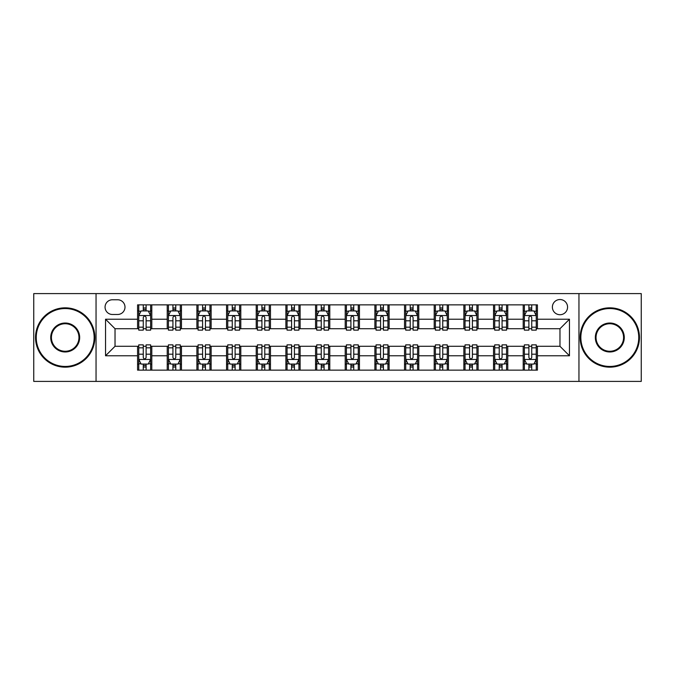 <?xml version="1.0" encoding="UTF-8"?>
<svg xmlns="http://www.w3.org/2000/svg" width="675" height="675" viewBox="0 0 675 675"><rect width="100%" height="100%" fill="white"/><g stroke="black" fill="none" stroke-linecap="round" stroke-linejoin="round"><path stroke-width="1.01" d="M559.972 299.531A7.594 7.594 0 0 0 552.378 307.125A7.594 7.594 0 0 0 559.972 314.719A7.594 7.594 0 0 0 567.565 307.125A7.594 7.594 0 0 0 559.972 299.531M578.956 381.4L641.25 381.4L641.25 293.6L578.956 293.6L578.956 381.4L96.044 381.4L96.044 293.6L33.75 293.6L33.75 381.4L96.044 381.4M112.413 314.483L117.636 314.483A7.358 7.358 0 0 0 124.993 307.125A7.358 7.358 0 0 0 117.636 299.767L112.413 299.767A7.358 7.358 0 0 0 105.064 307.125A7.358 7.358 0 0 0 112.413 314.483M578.956 293.6L96.044 293.6M137.573 355.776L105.536 355.776L105.536 319.224L137.573 319.224L137.573 328.717L115.028 328.717L115.028 346.283L137.573 346.283L137.573 370.128L537.427 370.128L537.427 346.283L559.972 346.283L559.972 328.717L537.427 328.717L537.427 319.224L569.464 319.224L569.464 355.776L537.427 355.776M537.427 319.224L537.427 304.872L137.573 304.872L137.573 319.224M523.192 304.872L523.192 328.717L524.374 328.717M528.888 328.717L531.731 328.717M536.245 328.717L537.427 328.717M523.192 328.717L506.579 328.717M493.526 304.872L493.526 328.717L494.716 328.717M499.222 328.717L502.073 328.717M493.526 328.717L476.913 328.717M463.868 304.872L463.868 328.717L465.05 328.717M469.564 328.717L472.407 328.717M463.868 328.717L447.255 328.717M434.202 304.872L434.202 328.717L435.392 328.717M439.898 328.717L442.741 328.717M434.202 328.717L417.589 328.717M404.536 304.872L404.536 328.717L405.726 328.717M410.231 328.717L413.083 328.717M404.536 328.717L387.931 328.717M374.878 304.872L374.878 328.717L376.059 328.717M380.573 328.717L383.417 328.717M374.878 328.717L358.265 328.717M345.212 304.872L345.212 328.717L346.402 328.717M350.907 328.717L353.759 328.717M345.212 328.717L328.598 328.717M315.546 304.872L315.546 328.717L316.735 328.717M321.241 328.717L324.093 328.717M315.546 328.717L298.941 328.717M285.888 304.872L285.888 328.717L287.069 328.717M291.583 328.717L294.427 328.717M285.888 328.717L269.274 328.717M256.222 304.872L256.222 328.717L257.411 328.717M261.917 328.717L264.769 328.717M256.222 328.717L239.608 328.717M226.564 304.872L226.564 328.717L227.745 328.717M232.259 328.717L235.102 328.717M226.564 328.717L209.95 328.717M196.898 304.872L196.898 328.717L198.087 328.717M202.593 328.717L205.436 328.717M196.898 328.717L180.284 328.717M167.231 304.872L167.231 328.717L168.421 328.717M172.927 328.717L175.778 328.717M167.231 328.717L150.626 328.717M137.573 328.717L138.755 328.717M143.269 328.717L146.112 328.717M137.573 346.283L138.755 346.283M143.269 346.283L146.112 346.283M150.626 346.283L151.807 346.283L151.807 370.128M168.421 346.283L151.807 346.283M172.927 346.283L175.778 346.283M180.284 346.283L181.474 346.283L181.474 370.128M198.087 346.283L181.474 346.283M202.593 346.283L205.436 346.283M209.95 346.283L211.132 346.283L211.132 370.128M227.745 346.283L211.132 346.283M232.259 346.283L235.102 346.283M239.608 346.283L240.798 346.283L240.798 370.128M257.411 346.283L240.798 346.283M261.917 346.283L264.769 346.283M269.274 346.283L270.464 346.283L270.464 370.128M287.069 346.283L270.464 346.283M291.583 346.283L294.427 346.283M298.941 346.283L300.122 346.283L300.122 370.128M316.735 346.283L300.122 346.283M321.241 346.283L324.093 346.283M328.598 346.283L329.788 346.283L329.788 370.128M346.402 346.283L329.788 346.283M350.907 346.283L353.759 346.283M358.265 346.283L359.454 346.283L359.454 370.128M376.059 346.283L359.454 346.283M380.573 346.283L383.417 346.283M387.931 346.283L389.112 346.283L389.112 370.128M405.726 346.283L389.112 346.283M410.231 346.283L413.083 346.283M417.589 346.283L418.778 346.283L418.778 370.128M435.392 346.283L418.778 346.283M439.898 346.283L442.741 346.283M447.255 346.283L448.436 346.283L448.436 370.128M465.05 346.283L448.436 346.283M469.564 346.283L472.407 346.283M476.913 346.283L478.102 346.283L478.102 370.128M494.716 346.283L478.102 346.283M499.222 346.283L502.073 346.283M506.579 346.283L507.769 346.283L507.769 370.128M524.374 346.283L507.769 346.283M528.888 346.283L531.731 346.283M536.245 346.283L537.427 346.283M151.807 304.872L151.807 328.717M137.573 310.804L138.755 310.804M143.269 310.804L146.112 310.804M150.626 310.804L151.807 310.804M137.573 364.196L138.755 364.196M143.269 364.196L146.112 364.196M150.626 364.196L151.807 364.196M167.231 346.283L167.231 370.128M181.474 304.872L181.474 328.717M167.231 310.804L168.421 310.804M172.927 310.804L175.778 310.804M180.284 310.804L181.474 310.804M167.231 364.196L168.421 364.196M172.927 364.196L175.778 364.196M180.284 364.196L181.474 364.196M196.898 346.283L196.898 370.128M196.898 364.196L198.087 364.196M202.593 364.196L205.436 364.196M209.95 364.196L211.132 364.196M211.132 304.872L211.132 328.717M196.898 310.804L198.087 310.804M202.593 310.804L205.436 310.804M209.95 310.804L211.132 310.804M226.564 346.283L226.564 370.128M226.564 364.196L227.745 364.196M232.259 364.196L235.102 364.196M239.608 364.196L240.798 364.196M240.798 304.872L240.798 328.717M226.564 310.804L227.745 310.804M232.259 310.804L235.102 310.804M239.608 310.804L240.798 310.804M256.222 346.283L256.222 370.128M256.222 364.196L257.411 364.196M261.917 364.196L264.769 364.196M269.274 364.196L270.464 364.196M270.464 304.872L270.464 328.717M256.222 310.804L257.411 310.804M261.917 310.804L264.769 310.804M269.274 310.804L270.464 310.804M285.888 346.283L285.888 370.128M285.888 364.196L287.069 364.196M291.583 364.196L294.427 364.196M298.941 364.196L300.122 364.196M300.122 304.872L300.122 328.717M285.888 310.804L287.069 310.804M291.583 310.804L294.427 310.804M298.941 310.804L300.122 310.804M315.546 346.283L315.546 370.128M315.546 364.196L316.735 364.196M321.241 364.196L324.093 364.196M328.598 364.196L329.788 364.196M329.788 304.872L329.788 328.717M315.546 310.804L316.735 310.804M321.241 310.804L324.093 310.804M328.598 310.804L329.788 310.804M345.212 346.283L345.212 370.128M345.212 364.196L346.402 364.196M350.907 364.196L353.759 364.196M358.265 364.196L359.454 364.196M359.454 304.872L359.454 328.717M345.212 310.804L346.402 310.804M350.907 310.804L353.759 310.804M358.265 310.804L359.454 310.804M374.878 346.283L374.878 370.128M374.878 364.196L376.059 364.196M380.573 364.196L383.417 364.196M387.931 364.196L389.112 364.196M389.112 304.872L389.112 328.717M374.878 310.804L376.059 310.804M380.573 310.804L383.417 310.804M387.931 310.804L389.112 310.804M404.536 346.283L404.536 370.128M404.536 364.196L405.726 364.196M410.231 364.196L413.083 364.196M417.589 364.196L418.778 364.196M418.778 304.872L418.778 328.717M404.536 310.804L405.726 310.804M410.231 310.804L413.083 310.804M417.589 310.804L418.778 310.804M434.202 346.283L434.202 370.128M434.202 364.196L435.392 364.196M439.898 364.196L442.741 364.196M447.255 364.196L448.436 364.196M448.436 304.872L448.436 328.717M434.202 310.804L435.392 310.804M439.898 310.804L442.741 310.804M447.255 310.804L448.436 310.804M463.868 346.283L463.868 370.128M463.868 364.196L465.05 364.196M469.564 364.196L472.407 364.196M476.913 364.196L478.102 364.196M478.102 304.872L478.102 328.717M463.868 310.804L465.05 310.804M469.564 310.804L472.407 310.804M476.913 310.804L478.102 310.804M493.526 346.283L493.526 370.128M493.526 364.196L494.716 364.196M499.222 364.196L502.073 364.196M506.579 364.196L507.769 364.196M507.769 304.872L507.769 328.717M493.526 310.804L494.716 310.804M499.222 310.804L502.073 310.804M506.579 310.804L507.769 310.804M523.192 346.283L523.192 370.128M523.192 364.196L524.374 364.196M528.888 364.196L531.731 364.196M536.245 364.196L537.427 364.196M523.192 310.804L524.374 310.804M528.888 310.804L531.731 310.804M536.245 310.804L537.427 310.804M115.028 328.717L105.536 319.224M115.028 346.283L105.536 355.776M569.464 319.224L559.972 328.717M569.464 355.776L559.972 346.283M146.112 307.952L143.269 307.952M150.626 327.173L146.112 327.173L146.112 330.142L150.626 330.142L150.626 315.672L148.247 310.922L141.134 310.922L138.755 315.672L138.755 330.142L143.269 330.142L143.269 327.173L138.755 327.173M138.755 315.664L138.755 304.872M150.626 315.672L150.626 304.872M143.269 310.922L143.269 304.872M146.112 304.872L146.112 310.922M146.112 327.173L146.112 317.444C145.167 315.622 144.214 315.622 143.269 317.444L143.269 327.173M143.269 367.048L146.112 367.048M138.755 347.827L143.269 347.827L143.269 344.858L138.755 344.858L138.755 359.328L141.134 364.078L148.247 364.078L150.626 359.328L150.626 344.858L146.112 344.858L146.112 347.827L150.626 347.827M150.626 359.336L150.626 370.128M138.755 359.328L138.755 370.128M146.112 364.078L146.112 370.128M143.269 370.128L143.269 364.078M143.269 347.827L143.269 357.556C144.214 359.378 145.167 359.378 146.112 357.556L146.112 347.827M175.778 307.952L172.927 307.952M180.284 327.173L175.778 327.173L175.778 330.142L180.284 330.142L180.284 315.672L177.913 310.922L170.792 310.922L168.421 315.672L168.421 330.142L172.927 330.142L172.927 327.173L168.421 327.173M168.421 315.664L168.421 304.872M180.284 315.672L180.284 304.872M172.927 310.922L172.927 304.872M175.778 304.872L175.778 310.922M175.778 327.173L175.778 317.444C174.825 315.622 173.88 315.622 172.927 317.444L172.927 327.173M205.436 307.952L202.593 307.952M209.95 327.173L205.436 327.173L205.436 330.142L209.95 330.142L209.95 315.672L207.579 310.922L200.458 310.922L198.087 315.672L198.087 330.142L202.593 330.142L202.593 327.173L198.087 327.173M198.087 315.664L198.087 304.872M209.95 315.672L209.95 304.872M202.593 310.922L202.593 304.872M205.436 304.872L205.436 310.922M205.436 327.173L205.436 317.444C204.491 315.622 203.546 315.622 202.593 317.444L202.593 327.173M235.102 307.952L232.259 307.952M239.608 327.173L235.102 327.173L235.102 330.142L239.608 330.142L239.608 315.672L237.237 310.922L230.116 310.922L227.745 315.672L227.745 330.142L232.259 330.142L232.259 327.173L227.745 327.173M227.745 315.664L227.745 304.872M239.608 315.672L239.608 304.872M232.259 310.922L232.259 304.872M235.102 304.872L235.102 310.922M235.102 327.173L235.102 317.444C234.157 315.622 233.204 315.622 232.259 317.444L232.259 327.173M172.927 367.048L175.778 367.048M168.421 347.827L172.927 347.827L172.927 344.858L168.421 344.858L168.421 359.328L170.792 364.078L177.913 364.078L180.284 359.328L180.284 344.858L175.778 344.858L175.778 347.827L180.284 347.827M180.284 359.336L180.284 370.128M168.421 359.328L168.421 370.128M175.778 364.078L175.778 370.128M172.927 370.128L172.927 364.078M172.927 347.827L172.927 357.556C173.88 359.378 174.825 359.378 175.778 357.556L175.778 347.827M202.593 367.048L205.436 367.048M198.087 347.827L202.593 347.827L202.593 344.858L198.087 344.858L198.087 359.328L200.458 364.078L207.579 364.078L209.95 359.328L209.95 344.858L205.436 344.858L205.436 347.827L209.95 347.827M209.95 359.336L209.95 370.128M198.087 359.328L198.087 370.128M205.436 364.078L205.436 370.128M202.593 370.128L202.593 364.078M202.593 347.827L202.593 357.556C203.538 359.378 204.491 359.378 205.436 357.556L205.436 347.827M232.259 367.048L235.102 367.048M227.745 347.827L232.259 347.827L232.259 344.858L227.745 344.858L227.745 359.328L230.116 364.078L237.237 364.078L239.608 359.328L239.608 344.858L235.102 344.858L235.102 347.827L239.608 347.827M239.608 359.336L239.608 370.128M227.745 359.328L227.745 370.128M235.102 364.078L235.102 370.128M232.259 370.128L232.259 364.078M232.259 347.827L232.259 357.556C233.204 359.378 234.149 359.378 235.102 357.556L235.102 347.827M264.769 307.952L261.917 307.952M269.274 327.173L264.769 327.173L264.769 330.142L269.274 330.142L269.274 315.672L266.903 310.922L259.782 310.922L257.411 315.672L257.411 330.142L261.917 330.142L261.917 327.173L257.411 327.173M257.411 315.664L257.411 304.872M269.274 315.672L269.274 304.872M261.917 310.922L261.917 304.872M264.769 304.872L264.769 310.922M264.769 327.173L264.769 317.444C263.815 315.622 262.87 315.622 261.917 317.444L261.917 327.173M261.917 367.048L264.769 367.048M257.411 347.827L261.917 347.827L261.917 344.858L257.411 344.858L257.411 359.328L259.782 364.078L266.903 364.078L269.274 359.328L269.274 344.858L264.769 344.858L264.769 347.827L269.274 347.827M269.274 359.336L269.274 370.128M257.411 359.328L257.411 370.128M264.769 364.078L264.769 370.128M261.917 370.128L261.917 364.078M261.917 347.827L261.917 357.556C262.87 359.378 263.815 359.378 264.769 357.556L264.769 347.827M65.197 308.551A28.949 28.949 0 0 0 36.239 337.5A28.949 28.949 0 0 0 65.197 366.449A28.949 28.949 0 0 0 94.146 337.5A28.949 28.949 0 0 0 65.197 308.551M65.197 367.166A29.666 29.666 0 0 1 35.53 337.5A29.666 29.666 0 0 1 65.197 307.834A29.666 29.666 0 0 1 94.854 337.5A29.666 29.666 0 0 1 65.197 367.166M65.197 323.021A14.479 14.479 0 0 1 79.667 337.5A14.479 14.479 0 0 1 65.197 351.979A14.479 14.479 0 0 1 50.718 337.5A14.479 14.479 0 0 1 65.197 323.021M65.197 351.262A13.762 13.762 0 0 0 78.958 337.5A13.762 13.762 0 0 0 65.197 323.738A13.762 13.762 0 0 0 51.427 337.5A13.762 13.762 0 0 0 65.197 351.262M609.803 308.551A28.949 28.949 0 0 0 580.854 337.5A28.949 28.949 0 0 0 609.803 366.449A28.949 28.949 0 0 0 638.761 337.5A28.949 28.949 0 0 0 609.803 308.551M609.803 367.166A29.666 29.666 0 0 1 580.146 337.5A29.666 29.666 0 0 1 609.803 307.834A29.666 29.666 0 0 1 639.47 337.5A29.666 29.666 0 0 1 609.803 367.166M609.803 323.021A14.479 14.479 0 0 1 624.282 337.5A14.479 14.479 0 0 1 609.803 351.979A14.479 14.479 0 0 1 595.333 337.5A14.479 14.479 0 0 1 609.803 323.021M609.803 351.262A13.762 13.762 0 0 0 623.573 337.5A13.762 13.762 0 0 0 609.803 323.738A13.762 13.762 0 0 0 596.042 337.5A13.762 13.762 0 0 0 609.803 351.262M294.427 307.952L291.583 307.952M298.941 327.173L294.427 327.173L294.427 330.142L298.941 330.142L298.941 315.672L296.561 310.922L289.448 310.922L287.069 315.672L287.069 330.142L291.583 330.142L291.583 327.173L287.069 327.173M287.069 315.664L287.069 304.872M298.941 315.672L298.941 304.872M291.583 310.922L291.583 304.872M294.427 304.872L294.427 310.922M294.427 327.173L294.427 317.444C293.482 315.622 292.528 315.622 291.583 317.444L291.583 327.173M324.093 307.952L321.241 307.952M328.598 327.173L324.093 327.173L324.093 330.142L328.598 330.142L328.598 315.672L326.227 310.922L319.106 310.922L316.735 315.672L316.735 330.142L321.241 330.142L321.241 327.173L316.735 327.173M316.735 315.664L316.735 304.872M328.598 315.672L328.598 304.872M321.241 310.922L321.241 304.872M324.093 304.872L324.093 310.922M324.093 327.173L324.093 317.444C323.148 315.622 322.194 315.622 321.241 317.444L321.241 327.173M353.759 307.952L350.907 307.952M358.265 327.173L353.759 327.173L353.759 330.142L358.265 330.142L358.265 315.672L355.894 310.922L348.773 310.922L346.402 315.672L346.402 330.142L350.907 330.142L350.907 327.173L346.402 327.173M346.402 315.664L346.402 304.872M358.265 315.672L358.265 304.872M350.907 310.922L350.907 304.872M353.759 304.872L353.759 310.922M353.759 327.173L353.759 317.444C352.806 315.622 351.861 315.622 350.907 317.444L350.907 327.173M383.417 307.952L380.573 307.952M387.931 327.173L383.417 327.173L383.417 330.142L387.931 330.142L387.931 315.672L385.552 310.922L378.439 310.922L376.059 315.672L376.059 330.142L380.573 330.142L380.573 327.173L376.059 327.173M376.059 315.664L376.059 304.872M387.931 315.672L387.931 304.872M380.573 310.922L380.573 304.872M383.417 304.872L383.417 310.922M383.417 327.173L383.417 317.444C382.472 315.622 381.518 315.622 380.573 317.444L380.573 327.173M413.083 307.952L410.231 307.952M417.589 327.173L413.083 327.173L413.083 330.142L417.589 330.142L417.589 315.672L415.218 310.922L408.097 310.922L405.726 315.672L405.726 330.142L410.231 330.142L410.231 327.173L405.726 327.173M405.726 315.664L405.726 304.872M417.589 315.672L417.589 304.872M410.231 310.922L410.231 304.872M413.083 304.872L413.083 310.922M413.083 327.173L413.083 317.444C412.13 315.622 411.185 315.622 410.231 317.444L410.231 327.173M291.583 367.048L294.427 367.048M287.069 347.827L291.583 347.827L291.583 344.858L287.069 344.858L287.069 359.328L289.448 364.078L296.561 364.078L298.941 359.328L298.941 344.858L294.427 344.858L294.427 347.827L298.941 347.827M298.941 359.336L298.941 370.128M287.069 359.328L287.069 370.128M294.427 364.078L294.427 370.128M291.583 370.128L291.583 364.078M291.583 347.827L291.583 357.556C292.528 359.378 293.482 359.378 294.427 357.556L294.427 347.827M321.241 367.048L324.093 367.048M316.735 347.827L321.241 347.827L321.241 344.858L316.735 344.858L316.735 359.328L319.106 364.078L326.227 364.078L328.598 359.328L328.598 344.858L324.093 344.858L324.093 347.827L328.598 347.827M328.598 359.336L328.598 370.128M316.735 359.328L316.735 370.128M324.093 364.078L324.093 370.128M321.241 370.128L321.241 364.078M321.241 347.827L321.241 357.556C322.194 359.378 323.139 359.378 324.093 357.556L324.093 347.827M350.907 367.048L353.759 367.048M346.402 347.827L350.907 347.827L350.907 344.858L346.402 344.858L346.402 359.328L348.773 364.078L355.894 364.078L358.265 359.328L358.265 344.858L353.759 344.858L353.759 347.827L358.265 347.827M358.265 359.336L358.265 370.128M346.402 359.328L346.402 370.128M353.759 364.078L353.759 370.128M350.907 370.128L350.907 364.078M350.907 347.827L350.907 357.556C351.852 359.378 352.806 359.378 353.759 357.556L353.759 347.827M380.573 367.048L383.417 367.048M376.059 347.827L380.573 347.827L380.573 344.858L376.059 344.858L376.059 359.328L378.439 364.078L385.552 364.078L387.931 359.328L387.931 344.858L383.417 344.858L383.417 347.827L387.931 347.827M387.931 359.336L387.931 370.128M376.059 359.328L376.059 370.128M383.417 364.078L383.417 370.128M380.573 370.128L380.573 364.078M380.573 347.827L380.573 357.556C381.518 359.378 382.472 359.378 383.417 357.556L383.417 347.827M410.231 367.048L413.083 367.048M405.726 347.827L410.231 347.827L410.231 344.858L405.726 344.858L405.726 359.328L408.097 364.078L415.218 364.078L417.589 359.328L417.589 344.858L413.083 344.858L413.083 347.827L417.589 347.827M417.589 359.336L417.589 370.128M405.726 359.328L405.726 370.128M413.083 364.078L413.083 370.128M410.231 370.128L410.231 364.078M410.231 347.827L410.231 357.556C411.185 359.378 412.13 359.378 413.083 357.556L413.083 347.827M442.741 307.952L439.898 307.952M447.255 327.173L442.741 327.173L442.741 330.142L447.255 330.142L447.255 315.672L444.884 310.922L437.763 310.922L435.392 315.672L435.392 330.142L439.898 330.142L439.898 327.173L435.392 327.173M435.392 315.664L435.392 304.872M447.255 315.672L447.255 304.872M439.898 310.922L439.898 304.872M442.741 304.872L442.741 310.922M442.741 327.173L442.741 317.444C441.796 315.622 440.851 315.622 439.898 317.444L439.898 327.173M439.898 367.048L442.741 367.048M435.392 347.827L439.898 347.827L439.898 344.858L435.392 344.858L435.392 359.328L437.763 364.078L444.884 364.078L447.255 359.328L447.255 344.858L442.741 344.858L442.741 347.827L447.255 347.827M447.255 359.336L447.255 370.128M435.392 359.328L435.392 370.128M442.741 364.078L442.741 370.128M439.898 370.128L439.898 364.078M439.898 347.827L439.898 357.556C440.843 359.378 441.796 359.378 442.741 357.556L442.741 347.827M472.407 307.952L469.564 307.952M476.913 327.173L472.407 327.173L472.407 330.142L476.913 330.142L476.913 315.672L474.542 310.922L467.421 310.922L465.05 315.672L465.05 330.142L469.564 330.142L469.564 327.173L465.05 327.173M465.05 315.664L465.05 304.872M476.913 315.672L476.913 304.872M469.564 310.922L469.564 304.872M472.407 304.872L472.407 310.922M472.407 327.173L472.407 317.444C471.462 315.622 470.509 315.622 469.564 317.444L469.564 327.173M469.564 367.048L472.407 367.048M465.05 347.827L469.564 347.827L469.564 344.858L465.05 344.858L465.05 359.328L467.421 364.078L474.542 364.078L476.913 359.328L476.913 344.858L472.407 344.858L472.407 347.827L476.913 347.827M476.913 359.336L476.913 370.128M465.05 359.328L465.05 370.128M472.407 364.078L472.407 370.128M469.564 370.128L469.564 364.078M469.564 347.827L469.564 357.556C470.509 359.378 471.454 359.378 472.407 357.556L472.407 347.827M502.073 307.952L499.222 307.952M506.579 327.173L502.073 327.173L502.073 330.142L506.579 330.142L506.579 315.672L504.208 310.922L497.087 310.922L494.716 315.672L494.716 330.142L499.222 330.142L499.222 327.173L494.716 327.173M494.716 315.664L494.716 304.872M506.579 315.672L506.579 304.872M499.222 310.922L499.222 304.872M502.073 304.872L502.073 310.922M502.073 327.173L502.073 317.444C501.12 315.622 500.175 315.622 499.222 317.444L499.222 327.173M499.222 367.048L502.073 367.048M494.716 347.827L499.222 347.827L499.222 344.858L494.716 344.858L494.716 359.328L497.087 364.078L504.208 364.078L506.579 359.328L506.579 344.858L502.073 344.858L502.073 347.827L506.579 347.827M506.579 359.336L506.579 370.128M494.716 359.328L494.716 370.128M502.073 364.078L502.073 370.128M499.222 370.128L499.222 364.078M499.222 347.827L499.222 357.556C500.175 359.378 501.12 359.378 502.073 357.556L502.073 347.827M531.731 307.952L528.888 307.952M536.245 327.173L531.731 327.173L531.731 330.142L536.245 330.142L536.245 315.672L533.866 310.922L526.753 310.922L524.374 315.672L524.374 330.142L528.888 330.142L528.888 327.173L524.374 327.173M524.374 315.664L524.374 304.872M536.245 315.672L536.245 304.872M528.888 310.922L528.888 304.872M531.731 304.872L531.731 310.922M531.731 327.173L531.731 317.444C530.786 315.622 529.833 315.622 528.888 317.444L528.888 327.173M528.888 367.048L531.731 367.048M524.374 347.827L528.888 347.827L528.888 344.858L524.374 344.858L524.374 359.328L526.753 364.078L533.866 364.078L536.245 359.328L536.245 344.858L531.731 344.858L531.731 347.827L536.245 347.827M536.245 359.336L536.245 370.128M524.374 359.328L524.374 370.128M531.731 364.078L531.731 370.128M528.888 370.128L528.888 364.078M528.888 347.827L528.888 357.556C529.833 359.378 530.786 359.378 531.731 357.556L531.731 347.827M167.231 355.776L151.807 355.776M167.231 319.224L151.807 319.224M196.898 319.224L181.474 319.224M196.898 355.776L181.474 355.776M226.564 319.224L211.132 319.224M226.564 355.776L211.132 355.776M256.222 319.224L240.798 319.224M256.222 355.776L240.798 355.776M285.888 319.224L270.464 319.224M285.888 355.776L270.464 355.776M315.546 319.224L300.122 319.224M315.546 355.776L300.122 355.776M345.212 319.224L329.788 319.224M345.212 355.776L329.788 355.776M374.878 319.224L359.454 319.224M374.878 355.776L359.454 355.776M404.536 319.224L389.112 319.224M404.536 355.776L389.112 355.776M434.202 319.224L418.778 319.224M434.202 355.776L418.778 355.776M463.868 319.224L448.436 319.224M463.868 355.776L448.436 355.776M493.526 319.224L478.102 319.224M493.526 355.776L478.102 355.776M523.192 319.224L507.769 319.224M523.192 355.776L507.769 355.776M150.567 315.546L138.814 315.546M138.755 311.209L140.991 311.209M148.39 311.209L150.626 311.209M143.269 320.811L138.755 320.811M150.626 320.811L146.112 320.811M146.112 309.462L143.269 309.462M138.814 359.454L150.567 359.454M150.626 363.791L148.39 363.791M140.991 363.791L138.755 363.791M146.112 354.189L150.626 354.189M138.755 354.189L143.269 354.189M143.269 365.538L146.112 365.538M180.225 315.546L168.48 315.546M168.421 311.209L170.648 311.209M178.057 311.209L180.284 311.209M172.927 320.811L168.421 320.811M180.284 320.811L175.778 320.811M175.778 309.462L172.927 309.462M209.891 315.546L198.146 315.546M198.087 311.209L200.315 311.209M207.714 311.209L209.95 311.209M202.593 320.811L198.087 320.811M209.95 320.811L205.436 320.811M205.436 309.462L202.593 309.462M239.549 315.546L227.804 315.546M227.745 311.209L229.981 311.209M237.381 311.209L239.608 311.209M232.259 320.811L227.745 320.811M239.608 320.811L235.102 320.811M235.102 309.462L232.259 309.462M168.48 359.454L180.225 359.454M180.284 363.791L178.057 363.791M170.648 363.791L168.421 363.791M175.778 354.189L180.284 354.189M168.421 354.189L172.927 354.189M172.927 365.538L175.778 365.538M198.146 359.454L209.891 359.454M209.95 363.791L207.714 363.791M200.315 363.791L198.087 363.791M205.436 354.189L209.95 354.189M198.087 354.189L202.593 354.189M202.593 365.538L205.436 365.538M227.804 359.454L239.549 359.454M239.608 363.791L237.381 363.791M229.981 363.791L227.745 363.791M235.102 354.189L239.608 354.189M227.745 354.189L232.259 354.189M232.259 365.538L235.102 365.538M269.215 315.546L257.47 315.546M257.411 311.209L259.639 311.209M267.047 311.209L269.274 311.209M261.917 320.811L257.411 320.811M269.274 320.811L264.769 320.811M264.769 309.462L261.917 309.462M257.47 359.454L269.215 359.454M269.274 363.791L267.047 363.791M259.639 363.791L257.411 363.791M264.769 354.189L269.274 354.189M257.411 354.189L261.917 354.189M261.917 365.538L264.769 365.538M298.882 315.546L287.128 315.546M287.069 311.209L289.305 311.209M296.705 311.209L298.941 311.209M291.583 320.811L287.069 320.811M298.941 320.811L294.427 320.811M294.427 309.462L291.583 309.462M328.539 315.546L316.794 315.546M316.735 311.209L318.963 311.209M326.371 311.209L328.598 311.209M321.241 320.811L316.735 320.811M328.598 320.811L324.093 320.811M324.093 309.462L321.241 309.462M358.206 315.546L346.461 315.546M346.402 311.209L348.629 311.209M356.037 311.209L358.265 311.209M350.907 320.811L346.402 320.811M358.265 320.811L353.759 320.811M353.759 309.462L350.907 309.462M387.872 315.546L376.118 315.546M376.059 311.209L378.295 311.209M385.695 311.209L387.931 311.209M380.573 320.811L376.059 320.811M387.931 320.811L383.417 320.811M383.417 309.462L380.573 309.462M417.53 315.546L405.785 315.546M405.726 311.209L407.953 311.209M415.361 311.209L417.589 311.209M410.231 320.811L405.726 320.811M417.589 320.811L413.083 320.811M413.083 309.462L410.231 309.462M287.128 359.454L298.882 359.454M298.941 363.791L296.705 363.791M289.305 363.791L287.069 363.791M294.427 354.189L298.941 354.189M287.069 354.189L291.583 354.189M291.583 365.538L294.427 365.538M316.794 359.454L328.539 359.454M328.598 363.791L326.371 363.791M318.963 363.791L316.735 363.791M324.093 354.189L328.598 354.189M316.735 354.189L321.241 354.189M321.241 365.538L324.093 365.538M346.461 359.454L358.206 359.454M358.265 363.791L356.037 363.791M348.629 363.791L346.402 363.791M353.759 354.189L358.265 354.189M346.402 354.189L350.907 354.189M350.907 365.538L353.759 365.538M376.118 359.454L387.872 359.454M387.931 363.791L385.695 363.791M378.295 363.791L376.059 363.791M383.417 354.189L387.931 354.189M376.059 354.189L380.573 354.189M380.573 365.538L383.417 365.538M405.785 359.454L417.53 359.454M417.589 363.791L415.361 363.791M407.953 363.791L405.726 363.791M413.083 354.189L417.589 354.189M405.726 354.189L410.231 354.189M410.231 365.538L413.083 365.538M447.196 315.546L435.451 315.546M435.392 311.209L437.619 311.209M445.019 311.209L447.255 311.209M439.898 320.811L435.392 320.811M447.255 320.811L442.741 320.811M442.741 309.462L439.898 309.462M435.451 359.454L447.196 359.454M447.255 363.791L445.019 363.791M437.619 363.791L435.392 363.791M442.741 354.189L447.255 354.189M435.392 354.189L439.898 354.189M439.898 365.538L442.741 365.538M476.854 315.546L465.109 315.546M465.05 311.209L467.286 311.209M474.685 311.209L476.913 311.209M469.564 320.811L465.05 320.811M476.913 320.811L472.407 320.811M472.407 309.462L469.564 309.462M465.109 359.454L476.854 359.454M476.913 363.791L474.685 363.791M467.286 363.791L465.05 363.791M472.407 354.189L476.913 354.189M465.05 354.189L469.564 354.189M469.564 365.538L472.407 365.538M506.52 315.546L494.775 315.546M494.716 311.209L496.943 311.209M504.352 311.209L506.579 311.209M499.222 320.811L494.716 320.811M506.579 320.811L502.073 320.811M502.073 309.462L499.222 309.462M494.775 359.454L506.52 359.454M506.579 363.791L504.352 363.791M496.943 363.791L494.716 363.791M502.073 354.189L506.579 354.189M494.716 354.189L499.222 354.189M499.222 365.538L502.073 365.538M536.186 315.546L524.433 315.546M524.374 311.209L526.61 311.209M534.009 311.209L536.245 311.209M528.888 320.811L524.374 320.811M536.245 320.811L531.731 320.811M531.731 309.462L528.888 309.462M524.433 359.454L536.186 359.454M536.245 363.791L534.009 363.791M526.61 363.791L524.374 363.791M531.731 354.189L536.245 354.189M524.374 354.189L528.888 354.189M528.888 365.538L531.731 365.538"/></g></svg>

